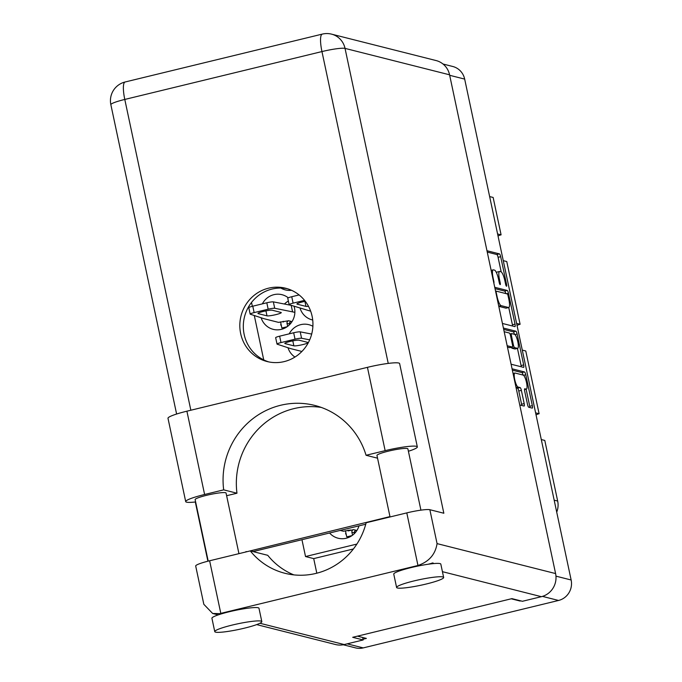 <?xml version="1.0" encoding="UTF-8"?>
<svg xmlns="http://www.w3.org/2000/svg" width="682" height="682" viewBox="0 0 682 682"><rect width="100%" height="100%" fill="white"/><g stroke="black" fill="none" stroke-linecap="round" stroke-linejoin="round"><path stroke-width="1.02" d="M524.501 389.516L526.18 389.107A7.221 1.688 76.3 0 0 526.393 389.115A7.221 1.688 76.3 0 0 526.427 382.133A7.221 1.688 76.3 0 0 523.196 375.091L515.072 373.037A7.221 1.688 76.3 0 0 514.859 373.028A7.221 1.688 76.3 0 0 514.731 379.584A7.221 1.688 76.3 0 0 518.056 387.052L520.127 387.581A2.702 0.631 76.3 0 1 521.372 390.377L524.185 403.608A2.702 0.631 76.3 0 1 524.134 406.054A2.702 0.631 76.3 0 1 524.057 406.054L519.872 404.997A2.702 0.631 76.3 0 1 519.744 404.929M346.004 533.392L345.578 533.495A17.868 17.246 -75.8 0 0 346.337 534.969M347.837 537.152A17.868 17.246 -75.8 0 0 348.221 537.612M329.585 532.992A17.868 17.246 -75.8 0 0 338.102 538.217A17.868 17.246 -75.8 0 0 346.166 538.251A17.868 17.246 -75.8 0 0 358.996 525.848M312.885 326.286A17.868 17.246 -75.8 0 0 308.835 324.675A17.868 17.246 -75.8 0 0 300.771 324.649A17.868 17.246 -75.8 0 0 289.219 333.848M288 347.743A17.868 17.246 -75.8 0 0 294.948 357.053M311.827 333.489A17.868 17.246 -75.8 0 0 311.29 334.01M280.848 288.051A17.868 17.246 -75.8 0 0 285.323 289.901A17.868 17.246 -75.8 0 0 291.495 290.285M300.106 308.298A17.868 17.246 -75.8 0 0 312.185 319.884A17.868 17.246 -75.8 0 0 312.706 320.011M281.12 324.521L280.686 324.623A17.868 17.246 -75.8 0 0 281.453 326.098M282.953 328.281A17.868 17.246 -75.8 0 0 283.337 328.741M288.273 297.821A17.868 17.246 -75.8 0 0 281.973 294.692A17.868 17.246 -75.8 0 0 273.908 294.667A17.868 17.246 -75.8 0 0 262.365 303.865M261.138 317.761A17.868 17.246 -75.8 0 0 273.218 329.346A17.868 17.246 -75.8 0 0 281.282 329.38A17.868 17.246 -75.8 0 0 294.061 306.312M288.367 301.069A17.868 17.246 -75.8 0 0 284.428 304.027M526.18 389.107L524.825 388.766A2.702 0.631 76.3 0 0 524.748 388.766A2.702 0.631 76.3 0 0 524.697 391.212L527.51 404.452A2.702 0.631 76.3 0 0 528.755 407.239L532.216 408.117A2.702 0.631 76.3 0 0 532.301 408.117A2.702 0.631 76.3 0 0 532.344 405.671L525.771 374.742A2.702 0.631 76.3 0 0 524.526 371.954L512.182 368.834A2.702 0.631 76.3 0 0 512.105 368.826A2.702 0.631 76.3 0 0 512.071 368.843M502.421 323.421A2.702 0.631 76.3 0 0 502.549 323.49L514.893 326.61A2.702 0.631 76.3 0 0 514.97 326.61A2.702 0.631 76.3 0 0 515.021 324.163L508.448 293.234A2.702 0.631 76.3 0 0 507.203 290.447L494.859 287.327A2.702 0.631 76.3 0 0 494.774 287.318A2.702 0.631 76.3 0 0 494.748 287.335L494.859 287.327M443.01 64.014L452.746 66.478A17.041 16.453 104.2 0 1 464.672 79.095L571.141 579.99A17.041 16.453 104.2 0 1 558.558 600.458L363.208 647.9A17.041 16.453 104.2 0 1 355.518 647.874L343.242 644.771M496.479 272.732A8.636 2.02 76.3 0 1 497.007 272.101L499.608 271.47A8.636 2.02 76.3 0 1 499.863 271.479L500.895 271.734A8.636 2.02 76.3 0 1 504.868 280.677L505.635 284.283A1.893 0.443 76.3 0 0 506.564 286.235A1.893 0.443 76.3 0 0 506.598 284.522L500.673 256.679A2.702 0.631 76.3 0 0 499.437 253.883L487.084 250.763A2.702 0.631 76.3 0 0 487.008 250.763A2.702 0.631 76.3 0 0 486.982 250.771M499.608 271.47A8.636 2.02 76.3 0 0 499.454 279.305L500.213 282.911A1.893 0.443 76.3 0 1 500.179 284.624A1.893 0.443 76.3 0 1 499.258 282.672L498.491 279.066A8.636 2.02 76.3 0 0 494.51 270.123L493.487 269.867A8.636 2.02 76.3 0 0 493.231 269.859A8.636 2.02 76.3 0 0 493.069 277.693L493.836 281.299A1.893 0.443 76.3 0 1 493.828 283.004M514.876 334.538L517.109 333.992A2.702 0.631 76.3 0 0 515.865 331.196L503.401 328.051M517.109 333.992L523.682 364.921A2.702 0.631 76.3 0 1 523.631 367.368A2.702 0.631 76.3 0 1 523.554 367.368L511.21 364.248A2.702 0.631 76.3 0 1 511.082 364.179M507.28 345.765L512.284 347.036A2.702 0.631 76.3 0 0 512.37 347.036A2.702 0.631 76.3 0 0 512.421 344.589L510.554 335.808A2.702 0.631 76.3 0 0 509.309 333.012L504.186 331.716M535.617 412.849L539.112 413.735L525.779 350.991L522.276 350.105M497.587 233.96L501.091 234.838L493.146 197.456L489.642 196.578M516.598 323.404L520.102 324.291L506.76 261.538L503.265 260.66M520.085 600.697L520.852 600.885M520.161 601.055L511.244 598.805M363.029 639.222L366.379 638.403L357.462 636.153M251.522 302.45L252.34 306.303M254.301 315.519L263.729 359.9M301.956 539.709L305.527 556.546L313.711 558.609L316.806 573.204M356.882 544.074L305.527 556.546M353.404 548.967L313.711 558.609M554.176 500.162L557.671 501.048L544.79 440.436L541.286 439.549M498.022 236.006A13.742 13.265 104.2 0 1 501.091 234.838M517.033 325.45A13.742 13.265 104.2 0 1 520.102 324.291M536.052 414.895A13.742 13.265 104.2 0 1 539.112 413.735M557.671 501.048A18.695 18.039 104.2 0 1 556.725 512.156M501.176 271.862L498.082 257.31A2.702 0.631 76.3 0 0 496.837 254.514L487.263 252.093M505.78 293.558A2.702 0.631 76.3 0 0 504.603 291.078L495.03 288.657M512.608 326.03A2.702 0.631 76.3 0 0 512.421 324.794L508.755 307.514A8.636 2.02 76.3 0 0 508.908 299.679L508.099 295.877A1.893 0.443 76.3 0 0 507.229 293.925L496.394 291.18A1.893 0.443 76.3 0 0 496.334 291.18A1.893 0.443 76.3 0 0 496.3 292.893L497.11 296.696A8.636 2.02 76.3 0 0 501.091 305.638L508.499 307.514A8.636 2.02 76.3 0 0 508.755 307.514L506.155 308.145A8.636 2.02 76.3 0 1 505.899 308.145L498.789 306.346M517.442 348.408L521.082 365.552L523.682 364.921M521.27 366.788A2.702 0.631 76.3 0 0 521.082 365.552M507.451 347.095L509.693 347.667A2.702 0.631 76.3 0 0 509.769 347.667A2.702 0.631 76.3 0 0 509.838 347.624M503.691 329.406L513.273 331.827L515.865 331.196M517.485 348.349A7.221 1.688 76.3 0 0 517.698 348.349A7.221 1.688 76.3 0 0 517.732 341.367A7.221 1.688 76.3 0 0 514.501 334.325L511.636 333.6A2.702 0.631 76.3 0 0 511.56 333.6A2.702 0.631 76.3 0 0 511.509 336.047L513.376 344.828A2.702 0.631 76.3 0 0 514.62 347.624L517.485 348.349L514.884 348.979A7.221 1.688 76.3 0 0 515.098 348.979L517.698 348.349M511.338 347.283A2.702 0.631 76.3 0 0 512.02 348.255L514.62 347.624M514.884 348.979L512.02 348.255M514.441 334.308A2.702 0.631 76.3 0 0 513.273 331.827M521.773 405.475A2.702 0.631 76.3 0 0 521.585 404.238L518.772 391.008A2.702 0.631 76.3 0 0 517.527 388.211L516.112 387.853M523.103 375.066A2.702 0.631 76.3 0 0 521.935 372.585L512.353 370.164M529.931 407.538A2.702 0.631 76.3 0 0 529.752 406.302L526.112 389.183M290.685 323.438L289.526 323.14M355.569 532.31L354.41 532.011M195.632 501.952A26.121 3.112 -12 0 1 186.57 502.165A26.121 3.112 -12 0 1 185.7 501.602A26.121 3.112 -12 0 1 204.609 494.493L186.902 411.186A26.121 3.112 -12 0 0 167.994 418.296L185.7 501.602M442.857 576.946A24.058 2.864 168 0 0 416.745 580.28A24.058 2.864 168 0 0 396.6 587.466A24.058 2.864 168 0 0 397.401 587.986A24.058 2.864 168 0 0 423.505 584.653A24.058 2.864 168 0 0 443.658 577.466A24.058 2.864 168 0 0 442.857 576.946M443.658 577.466L440.819 564.116A24.058 2.864 168 0 0 440.018 563.596A24.058 2.864 168 0 0 419.2 565.796A24.058 2.864 168 0 0 393.761 574.116L396.6 587.466M261.018 621.106A24.058 2.864 168 0 0 234.915 624.439A24.058 2.864 168 0 0 214.762 631.626A24.058 2.864 168 0 0 215.563 632.146A24.058 2.864 168 0 0 241.667 628.813A24.058 2.864 168 0 0 261.82 621.626A24.058 2.864 168 0 0 261.018 621.106M261.82 621.626L258.981 608.276A24.058 2.864 168 0 0 258.18 607.756A24.058 2.864 168 0 0 222.034 613.681A24.058 2.864 168 0 0 211.923 618.276L214.762 631.626M433.675 563.579L433.053 562.965L428.108 564.253M312.1 316.218A37.8 36.478 -75.8 0 0 285.639 288.239A37.8 36.478 -75.8 0 0 240.661 333.566A37.8 36.478 -75.8 0 0 267.114 361.537A37.8 36.478 -75.8 0 0 312.1 316.218M268.878 361.937A37.8 36.478 104.2 0 1 244.156 334.444A37.8 36.478 104.2 0 1 287.378 288.725M208.206 561.124L195.129 499.616A15.805 1.884 -12 0 1 208.377 494.893A15.805 1.884 -12 0 1 225.529 492.702A15.805 1.884 -12 0 1 226.057 493.043L238.939 553.648M390.044 516.956L376.967 455.457A15.805 1.884 -12 0 1 390.215 450.725A15.805 1.884 -12 0 1 407.367 448.543A15.805 1.884 -12 0 1 407.896 448.884L420.922 510.153M321.265 407.41A75.608 72.957 -75.8 0 0 236.969 493.214L226.629 495.72M236.969 493.214L223.687 489.855L204.609 494.493M222.034 613.681L212.648 613.476L203.833 604.312L195.691 566.009A19.241 2.293 -12 0 1 209.621 560.774L220.806 613.374L417.964 565.489C428.987 561.712 435.355 554.423 437.068 543.614L555.591 573.571A19.241 18.567 104.2 0 1 541.38 596.682L522.421 601.285L511.935 598.634L352.696 637.303L363.182 639.955L344.222 644.558A19.241 18.567 104.2 0 1 335.527 644.533L256.679 624.601M419.2 565.796L417.964 565.489L406.787 512.89L366.132 522.762A68.729 66.325 -75.8 0 1 284.948 573.289A68.729 66.325 -75.8 0 1 250.277 550.894L209.621 560.774M406.787 512.89A19.241 2.293 -12 0 1 429.856 509.71L443.837 513.239L345.032 48.388L449.574 74.807L555.591 573.571M363.182 639.955L362.654 637.457M388.237 363.412L321.955 51.568A19.241 2.293 -12 0 1 345.032 48.388A19.241 18.567 104.2 0 0 331.563 34.143L436.105 60.562A19.241 18.567 104.2 0 1 449.574 74.807M246.1 551.909L389.968 516.598M293.84 574.883A68.729 66.325 104.2 0 1 267.745 555.31L250.277 550.894M253.013 551.593L365.757 524.211M246.773 551.747L246.023 551.559M417.333 446.898A26.121 3.112 -12 0 0 385.142 450.649L367.436 367.342A26.121 3.112 -12 0 1 399.626 363.591L417.333 446.898A26.121 3.112 -12 0 1 408.399 451.262M385.142 450.649L366.063 455.278A75.608 72.957 -75.8 0 0 314.709 405.415A75.608 72.957 -75.8 0 0 223.687 489.855M367.436 367.342L186.902 411.186M377.547 458.185L366.063 455.278M294.871 312.339L274.71 308.273A5.499 0.656 168 0 0 268.171 309.193L254.139 312.603A5.499 0.656 168 0 0 250.158 314.095A5.499 0.656 168 0 0 250.294 314.206L263.994 318.699L278.529 322.373L288.648 320.745L291.163 321.375A2.199 2.123 -75.8 0 0 289.535 324.018L289.654 324.581M258.197 313.626L267.003 315.851A7.425 0.887 168 0 0 275.059 314.82A7.425 0.887 168 0 0 281.274 312.603A7.425 0.887 168 0 0 281.027 312.441L272.22 310.216A7.425 0.887 168 0 0 264.164 311.248A7.425 0.887 168 0 0 257.949 313.464A7.425 0.887 168 0 0 258.197 313.626L258.111 313.217M290.984 305.306L273.346 301.87A5.499 0.656 168 0 0 266.807 302.791L252.783 306.192A5.499 0.656 168 0 0 248.802 307.693L250.158 314.095M292.561 311.759L291.205 305.383M280.558 321.878A6.044 5.84 -75.8 0 0 280.609 322.134L281.854 328.008L283.882 328.519M287.131 326.729L281.854 328.008M289.535 324.018L287.02 323.387L287.651 326.346M287.02 323.387A2.199 2.123 104.2 0 1 288.648 320.745M304.556 300.361L293.107 303.14A5.499 0.656 168 0 0 289.125 304.632A5.499 0.656 168 0 0 289.262 304.743L310.66 311.18M305.314 301.325A7.425 0.887 168 0 0 296.909 304.002A7.425 0.887 168 0 0 297.156 304.163L305.962 306.388A7.425 0.887 168 0 0 308.511 306.329M299.1 294.939L291.743 296.73A5.499 0.656 168 0 0 287.761 298.23L289.125 304.632M309.696 339.841L301.572 338.255A5.499 0.656 168 0 0 295.033 339.176L281.001 342.577A5.499 0.656 168 0 0 277.02 344.078A5.499 0.656 168 0 0 277.156 344.18L290.847 348.673L301.887 351.46M285.059 343.609L293.857 345.834A7.425 0.887 168 0 0 301.913 344.802A7.425 0.887 168 0 0 308.136 342.586A7.425 0.887 168 0 0 307.889 342.424L299.083 340.199A7.425 0.887 168 0 0 291.026 341.23A7.425 0.887 168 0 0 284.812 343.447A7.425 0.887 168 0 0 285.059 343.609L284.965 343.199M311.683 334.086L300.208 331.844A5.499 0.656 168 0 0 293.669 332.765L279.637 336.175A5.499 0.656 168 0 0 275.656 337.667L277.02 344.078M340.173 530.426L343.413 531.244L350.591 530.008L348.204 530.911L353.532 529.616L356.047 530.246A2.199 2.123 -75.8 0 0 354.418 532.889L354.546 533.452M345.442 530.749A6.044 5.84 -75.8 0 0 345.493 531.005L346.746 536.879L348.775 537.39M352.014 535.6L346.746 536.879M354.418 532.889L351.903 532.258L352.534 535.217M351.903 532.258A2.199 2.123 104.2 0 1 353.532 529.616M464.672 79.095L449.685 75.301M555.966 576.154L571.141 579.99M558.558 600.458L542.446 596.383M347.164 643.842L363.208 647.9M498.585 279.518L499.454 279.305M499.369 283.115L500.213 282.911M496.837 254.514L499.437 253.883M498.082 257.31L500.673 256.679M505.746 284.726L506.598 284.522M504.603 291.078L507.203 290.447M506.445 293.72L508.448 293.234M512.421 324.794L515.021 324.163M495.609 291.376L496.283 291.205M498.764 306.201L501.091 305.638M505.899 308.145L508.499 307.514M509.693 347.667L512.284 347.036M510 334.001L511.491 333.634M510.648 336.26L511.509 336.047M512.506 345.041L513.376 344.828M516.052 387.538L518.056 387.052M517.527 388.211L520.127 387.581M518.772 391.008L521.372 390.377M521.585 404.238L524.185 403.608M521.935 372.585L524.526 371.954M523.554 375.288L525.771 374.742M529.752 406.302L532.344 405.671M541.38 596.682L442.43 571.669M259.91 623.254L344.222 644.558M331.563 34.143A19.241 19.241 0 0 0 322.305 34.1A19.241 4.493 76.3 0 0 321.955 51.568L124.789 99.444L190.849 410.223M429.856 509.71L437.068 543.614M110.859 104.687A19.241 2.293 -12 0 1 124.789 99.444A19.241 4.493 76.3 0 1 125.138 81.985A19.241 19.241 0 0 0 110.859 104.687L176.612 414.025M268.171 309.193L266.807 302.791M274.71 308.273L273.346 301.87M254.139 312.603L252.783 306.192M267.003 315.851L265.937 310.873M283.158 321.29L283.32 322.032M293.107 303.14L291.743 296.73M305.962 306.388L304.905 301.41M295.033 339.176L293.669 332.765M301.572 338.255L300.208 331.844M281.001 342.577L279.637 336.175M293.857 345.834L292.8 340.847M348.05 530.161L348.204 530.911M513.06 373.463L514.859 373.028M491.142 270.362L493.231 269.859M495.609 291.359L496.334 291.18M509.769 347.667L512.37 347.036M509.991 333.984L511.56 333.6M524.501 389.575L526.393 389.115M432.141 562.957L432.303 563.716M195.308 501.995L207.891 561.201M322.305 34.1L125.138 81.985M212.648 613.476L218.24 614.883"/></g></svg>
